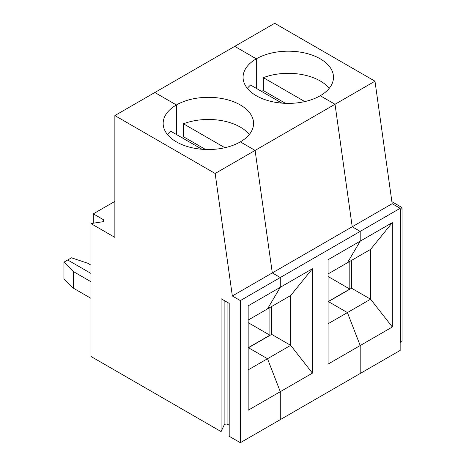 <?xml version="1.0" encoding="UTF-8"?>
<svg xmlns="http://www.w3.org/2000/svg" width="466" height="466" viewBox="0 0 466 466"><rect width="100%" height="100%" fill="white"/><g stroke="black" fill="none" stroke-linecap="round" stroke-linejoin="round"><path stroke-width="0.7" d="M374.979 81.201L392.168 203.7L400.16 208.314L400.16 350.426L360.201 373.493L360.201 345.545L392.331 326.998L370.592 299.207L370.592 249.38L347.415 262.76L360.201 241.167L360.201 231.386L352.214 226.773L335.019 104.267L374.979 81.201L274.695 23.3L234.736 46.367L256.312 58.827L256.312 88.354L256.312 58.827A45.208 26.102 180 0 1 305.579 53.171A45.208 26.102 180 0 1 333.487 77.28A45.208 26.102 180 0 1 320.247 95.74L335.019 104.267L255.106 150.407L272.295 272.907L280.287 277.52L280.287 287.301L267.501 308.9L248.162 320.066M329.217 88.354A45.208 26.102 -0 0 0 263.354 77.653L263.354 90.573A45.208 26.102 -0 0 0 261.473 91.33M248.162 369.893L267.501 358.727L280.287 391.685L280.287 419.633L360.201 373.493L360.201 345.545L347.415 312.587L370.592 299.207L351.574 288.227L328.396 301.607L347.415 312.587L328.396 301.607L328.076 301.793M349.815 261.374L349.815 289.06L328.076 301.613M304.793 101.576L263.354 77.653M391.889 201.696L401.389 207.178A2.26 1.305 180 0 1 402.047 208.104A2.26 1.305 180 0 1 400.376 209.362L400.16 209.397M351.411 260.453L351.411 288.32M402.047 208.104L402.047 340.984A2.26 1.305 180 0 1 400.376 342.242L400.16 342.277M392.168 203.7L232.342 295.98L240.334 300.593L240.334 442.7L229.202 436.275L229.202 303.395L221.094 298.712L221.094 431.592L90.952 356.455L90.952 223.575L114.863 237.38L114.863 115.574L215.146 173.474L232.342 295.98M285.448 103.33L263.354 90.573M400.16 208.314L240.334 300.593M392.331 326.998L392.331 222.614L328.076 259.713L328.076 364.092L360.201 345.545L347.415 312.587L328.076 323.759M370.592 249.38L392.331 222.614M349.815 289.06L328.076 276.507M90.952 265.102L87.695 263.22L71.484 257.82L63.953 262.166L63.953 278.779L73.308 288.139L73.308 271.527L90.952 281.709M73.308 288.139L90.952 298.322M63.953 262.166L73.308 271.527M67.716 259.993L90.952 273.408L67.716 259.993M93.287 223.214L93.287 213.853L114.863 201.394M114.863 115.574L154.823 92.507L176.398 104.966L176.398 134.493L176.398 104.966A45.208 26.102 180 0 1 225.666 99.305A45.208 26.102 180 0 1 253.574 123.42A45.208 26.102 180 0 1 240.334 141.874L255.106 150.407L215.146 173.474M269.901 307.513L269.901 335.2L248.162 347.747M248.162 347.933L248.483 347.747L267.501 358.727L248.483 347.747L271.661 334.367L290.679 345.347L290.679 295.52L312.418 268.754L248.162 305.853L248.162 410.231L312.418 373.132L290.679 345.347L267.501 358.727L280.287 391.685L280.287 419.633L240.334 442.7M167.428 134.493A45.208 26.102 180 0 1 170.655 131.173L201.97 149.26M221.094 431.592L224.134 425.044A2.26 1.305 180 0 1 227.915 424.456L229.202 425.202M290.679 295.52L267.501 308.9L280.287 287.301L280.287 277.52L272.295 272.907L255.106 150.407L240.334 141.874A45.208 26.102 180 0 1 191.066 147.536A45.208 26.102 180 0 1 163.158 123.42A45.208 26.102 180 0 1 176.398 104.966L154.823 92.507L234.736 46.367L256.312 58.827A45.208 26.102 -0 0 0 243.071 77.28A45.208 26.102 -0 0 0 270.979 101.396A45.208 26.102 -0 0 0 320.247 95.74L335.019 104.267L352.214 226.773L360.201 231.386L360.201 241.167L347.415 262.76L328.076 273.926M90.952 223.575L102.293 221.822A2.26 1.305 0 0 0 103.97 220.558A2.26 1.305 0 0 0 103.306 219.637L93.287 213.853M312.418 373.132L312.418 268.754M271.497 306.593L271.497 334.46M224.874 147.716L183.441 123.793A45.208 26.102 180 0 1 249.304 134.493M183.441 123.793L183.441 136.713A45.208 26.102 180 0 0 181.559 137.47M269.901 335.2L248.162 322.647M281.889 103.12L250.568 85.039A45.208 26.102 -0 0 0 247.347 88.354M205.535 149.47L183.441 136.713M400.376 342.242L400.376 209.362M227.915 424.456L227.915 302.65M103.306 219.637L103.306 221.484M224.134 425.044L224.134 300.471"/></g></svg>

